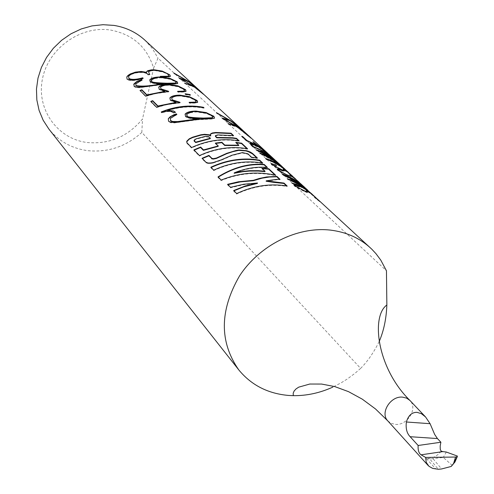 <?xml version="1.0" encoding="UTF-8"?>
<svg xmlns="http://www.w3.org/2000/svg" width="494" height="494" viewBox="0 0 494 494"><rect width="100%" height="100%" fill="white"/><g stroke="black" fill="none" stroke-linecap="round" stroke-linejoin="round"><path stroke-width="0.37" stroke-dasharray="2.47 1.85" d="M211.154 167.497L210.765 167.682L213.655 170.628C228.592 163.644 243.672 161.063 258.893 162.89L262.678 163.477L262.141 162.977M262.771 163.088L262.678 163.477M213.76 170.152L213.655 170.628M379.164 341.632C373.557 352.802 367.369 361.725 360.608 368.401L141.821 132.417C126.069 146.588 108.019 152.665 87.66 150.651C71.778 148.466 58.848 141.265 48.875 129.051M186.979 142.815L186.621 141.883M194.105 140.469L196.161 139.197L205.146 136.795L208.727 137.116L210.283 138.635M210.259 134.689L210.703 135.955M186.874 143.272L191.499 147.996C205.973 141.278 220.608 138.839 235.41 140.685L239.096 141.265L238.577 140.778M215.396 135.974L217.638 135.319L232.618 136.011L233.483 135.98L233.112 135.628M208.135 163.533L205.955 162.767L201.997 158.722L202.379 158.537M210.648 162.971L210.543 163.428L208.19 163.483L208.295 163.02M213.328 163.008L210.512 163.471M251.502 157.216L251.409 157.605L247.846 154.227L242.313 152.986L231.871 155.629L221.269 160.278L213.34 162.952M251.409 157.605L257.318 158.432L256.794 157.932M153.597 68.129L142.519 119.011C127.798 136.603 109.39 144.439 87.296 142.519C57.625 139.042 36.173 109.483 42.447 78.954C48.27 48.369 80.769 25.225 110.823 30.103C132.886 34.456 147.138 47.134 153.597 68.129L158.012 58.162L271.218 163.526M144.878 40.144L152.337 48.505L158.012 58.162M271.262 163.563L293.967 184.694M294.029 184.756L386.456 270.78M281.117 165.632L281.568 166.052M296.246 179.569L292.59 176.204M291.089 175.876L291.479 176.234L291.188 175.494L291.089 175.876L295.486 179.347L294.961 178.865L295.054 178.482L295.579 178.958M293.257 176.815L295.054 178.482M319.686 201.163L315.802 197.588M316.506 198.236L318.982 200.515M307.781 190.196L308.713 191.085M309.151 191.487L309.053 191.876L308.651 191.511L308.75 191.116L309.151 191.487L308.089 190.48M297.561 181.619L302.495 185.33L298.586 181.73M299.265 182.348L301.624 184.528L297.153 181.335M274.17 159.266L270.712 156.055L270.626 156.425L274.084 159.642L274.17 159.266L275.918 160.877L274.775 159.79M360.608 368.401L355.161 373.168L347.43 378.91L341.329 382.72L332.863 387.092M441.154 451.195C437.11 456.246 432.182 458.716 426.378 458.617L429.829 459.019L438.295 469.269M452.294 465.428L443.254 457.438L429.829 459.019M446.304 452.035L443.254 457.438M457.308 456.647L457.376 456.067M141.821 132.417L142.519 119.011M314.542 197.026L314.443 197.421L318.883 200.91L309.917 192.685M315.734 198.008L319.161 201.212L319.26 200.817M306.286 190.937L306.2 191.369M309.824 193.006L307.293 191.264M306.305 190.783L306.206 191.339M306.218 191.394L306.329 191.017M306.243 191.419L305.996 191.746M299.58 186.565L299.481 186.96L295.029 185.571L295.363 186.429L303.193 190.48M303.131 190.709L305.959 191.894M299.481 186.96L299.154 186.368M307.12 192.191L307.021 192.586L303.532 191.085L294.35 186.065L294.449 185.664M294.35 186.065L293.961 185.046L299.098 186.596M303.532 191.085L303.631 190.684M307.021 192.586L307.404 192.234L307.262 192.635M307.398 191.579L310.572 193.642L310.67 193.247M318.297 200.379L318.395 199.984M316.45 198.668L310.572 193.642M314.443 197.421L314.857 197.804L314.956 197.402M319.161 201.212L314.857 197.804M313.721 195.698L313.622 196.087L313.215 195.717L313.313 195.321M292.102 183.089L292.003 183.49L298.487 185.874L304.514 189.023L308.701 191.863L313.622 196.087M291.701 182.718L292.003 183.49M287.638 178.939L287.539 179.334L294.986 182.737L301.995 186.831L311.535 194.148L307.756 191.085L302.272 187.578L291.602 183.113M311.535 194.148L311.628 193.765M287.168 178.501L287.539 179.334M306.935 189.906L297.703 183.354L291.781 180.538L287.076 178.902M282.784 174.419L283.111 175.209L295.807 181.601L307.009 189.974L307.107 189.585M283.111 175.209L283.21 174.814M308.62 191.481L302.612 186.25L295.813 181.471L288.484 177.389L282.685 174.814M289.058 179.791L299.203 184.367L304.415 187.868L309.053 191.876M313.215 195.717L302.81 187.275L296.11 183.188L288.984 179.736L289.076 179.341M306.033 188.615L305.94 189.004L305.539 188.64L305.638 188.251M282.34 174.005L282.247 174.401L289.299 177.358L295.894 181.063L300.5 184.299L305.94 189.004M281.951 173.647L282.247 174.401M305.539 188.64L300.105 183.935L293.899 179.705L288.91 176.994L281.858 174.036M292.738 177.253L292.837 176.864M301.877 184.775L298.864 181.983M293.455 177.852L293.547 177.463M299.413 182.49L301.624 184.528M297.518 181.811L297.122 181.446M300.438 183.57L301.809 184.713M294.961 178.865L286.866 171.43M292.528 176.617L295.807 179.686L295.9 179.297M283.21 169.615L283.142 170.041M286.779 171.751L284.229 169.992M283.229 169.516L283.136 170.01M283.13 170.053L282.84 170.486M283.247 169.689L283.161 170.047M276.739 165.404L276.646 165.793L272.225 164.391L272.534 165.175L280.049 169.3L282.864 170.325M276.646 165.793L276.337 165.218M283.945 170.763L283.852 171.152L280.425 169.652L271.552 164.811L271.644 164.422M271.552 164.811L271.187 163.885L276.282 165.447M280.425 169.652L280.518 169.263M283.852 171.152L284.272 170.819M284.316 170.294L287.489 172.357L287.582 171.968M293.201 177.235L287.489 172.357M295.807 179.686L291.479 176.234M289.601 173.48L289.509 173.863L289.225 173.128M266.291 159.068L266.198 159.457L273.133 162.378L279.623 166.033L284.155 169.226L289.509 173.863M265.729 158.543L266.198 159.457M284.772 169.473L276.683 163.557L271.502 160.982L267.334 159.667L276.992 163.866L281.944 167.151L286.341 170.943L275.454 162.038L268.687 157.845L261.499 154.27L272.472 159.698L278.153 163.656L283.223 168.065L277.523 163.113L273.021 159.939L266.581 156.302L259.69 153.393L273.268 160.686L280.055 165.478L284.772 169.473L284.865 169.096M267.143 159.377L265.636 158.932M260.326 153.517L260.239 153.9M259.782 153.01L259.69 153.393M282.939 167.343L282.846 167.719M283.315 167.688L283.223 168.065M286.082 170.232L285.989 170.615M286.434 170.56L286.341 170.943M289.132 173.511L279.814 166.052L273.775 162.538L267.334 159.667M273.565 159.506L269.99 156.592L276.597 161.958L276.689 161.581M282.222 166.682L282.13 167.058L273.491 159.821M276.597 161.958L276.325 161.248M276.232 161.624L267.736 155.054L262.11 152.158L256.059 150.009L256.151 149.626M256.059 150.009L256.454 150.374L256.54 149.991M256.454 150.374L264.154 154.054L269.638 157.283L276.492 162.162L282.543 167.441L282.636 167.065M282.543 167.441L282.13 167.058M272.453 159.068L257.584 150.682L269.224 156.092L272.453 159.068L272.546 158.691M269.224 156.092L269.316 155.709M251.224 145.045L251.137 145.421L249.964 143.661L259.06 147.095M258.992 147.373L270.626 156.425M251.137 145.421L252.842 147.008L252.928 146.632M252.842 147.008L259.677 149.904L264.518 152.547L270.539 156.672L275.825 161.248L275.918 160.877M275.825 161.248L274.084 159.642M250.989 144.143L259.331 147.687L269.848 155.727L274.639 160.13L270.342 156.462L264.574 152.473L253.045 146.669M273.182 158.784L273.268 158.413L274.732 159.753L274.639 160.13M271.472 156.752L273.268 158.413M269.848 155.727L269.94 155.351M259.331 147.687L259.418 147.311M251.514 144.118L251.6 143.742M269.082 154.573L268.989 154.949L264.339 150.664L264.426 150.287M246.253 140.413L246.166 140.79L252.953 143.674L259.301 147.268L268.989 154.949M241.813 136.282L241.72 136.653L246.166 140.79M242.535 136.955L241.72 136.653M253.039 141.704L252.953 142.081L256.732 145.576L246.37 140.457M253.86 142.463L252.953 142.081M263.617 149.515L263.53 149.892L267.816 153.844L257.615 146.101L253.83 142.605M267.816 153.844L267.909 153.467M264.339 150.664L263.53 149.892M251.113 138.024L251.026 138.388L250.649 137.598M228.586 123.969L228.5 124.334L236.978 127.119L251.026 138.388M236.978 127.119L237.064 126.754M228.117 123.537L228.5 124.334M223.01 118.776L222.924 119.14L235.866 126.378L228.037 123.901M222.584 118.381L222.924 119.14M244.647 132.071L244.561 132.429L236.428 126.637L222.504 118.745M245.117 132.503L245.03 132.861L244.561 132.429M250.563 137.962L237.571 127.409L245.03 132.861M237.571 127.409L237.657 127.044M244.839 132.256L244.752 132.62L244.116 132.022L244.203 131.657M222.294 118.109L222.207 118.474L230.655 121.277L244.752 132.62M230.655 121.277L230.741 120.913M221.837 117.683L222.207 118.474M216.817 113.009L216.73 113.373L229.556 120.542L221.75 118.047M216.403 112.626L216.73 113.373M238.312 126.236L238.232 126.594L230.118 120.802L216.316 112.99M238.775 126.655L238.688 127.014L238.232 126.594M244.116 132.022L231.248 121.567L238.688 127.014M231.248 121.567L231.334 121.203M179.273 78.064L179.198 78.41L188.708 82.072L197.686 89.216M188.708 82.072L188.782 81.726M178.877 77.694L179.198 78.41M174.228 73.371L174.154 73.711L187.504 81.257L178.803 78.04M173.845 73.007L174.154 73.711M188.56 81.498L188.48 81.837L173.771 73.353M197.39 88.945L188.51 81.862M184.799 83.208L184.719 83.554L194.266 87.203L203.306 94.397M194.266 87.203L194.346 86.864M184.398 82.831L184.719 83.554M179.668 78.429L179.588 78.774L193.055 86.388L184.318 83.177M179.05 78.015L179.588 78.774M203.003 94.126L194.025 86.969L178.976 78.361M213.809 116.664L214.427 118.424L212.463 118.992L197.532 119.795L197.619 119.425M197.532 119.795L174.209 122.932L170.628 122.673L168.485 121.555L168.565 121.191M199.409 119.06C192.635 119.19 187.979 118.393 185.441 116.677L185.052 114.447M176.537 114.497L176.796 114.75L170.226 118.702L170.516 120.888M168.485 121.555L168.213 119.091M186.639 114.744L187.337 113.898L189.708 112.786L196.587 111.965L206.739 113.564L212.216 116.386L212.303 116.016M185.441 116.677L185.522 116.306M176.796 114.75L176.877 114.386M196.587 111.971L196.674 111.601M212.222 116.386L212.809 117.239M161.482 112.194L161.168 112.323L161.248 111.953M161.168 112.323L161.68 112.836L161.76 112.471M204.003 107.797L203.923 108.161L200.41 107.581C189.529 106.124 178.593 107.149 167.596 110.656L173.456 111.329L175.413 112.62L173.592 113.114C171.628 111.156 167.657 111.064 161.68 112.836M173.592 113.114L173.672 112.749M175.413 112.62L175.494 112.255M203.923 108.161L203.423 107.692M176.049 102.709L170.239 100.399L169.868 98.213M151.041 101.622L150.732 101.752L156.493 107.587L166.429 104.703L180.026 102.913L179.674 102.573M195.994 102.054L195.463 100.597L189.894 97.639L180.112 95.997L176.074 96.256L172.98 97.17L171.634 98.232L172.042 100.177M170.239 100.399L170.319 100.041M150.732 101.752L150.812 101.387M156.493 107.587L156.573 107.223M180.026 102.913L180.106 102.554M180.112 95.997L180.193 95.638M195.463 100.597L195.544 100.239M194.994 102.462L189.035 102.696L189.116 102.332M189.035 102.696L189.566 103.203L189.647 102.838M197.026 100.887L197.6 102.53L195.655 103.085L189.566 103.203M185.559 94.2L185.034 94.132L185.114 93.78M185.034 94.132L185.553 94.626L190.344 95.373L190.425 95.021M185.553 94.626L185.633 94.268M190.344 95.373L189.85 94.91M164.743 91.693L159.08 89.47L158.716 87.407M140.253 90.705L145.508 96.46L155.277 93.638L168.645 91.89L168.287 91.544M184.423 91.087L183.91 89.71L178.476 86.839L168.862 85.221L164.842 85.474L161.773 86.376L160.457 87.413L160.853 89.247M159.08 89.47L159.161 89.111M139.95 90.828L140.024 90.476M145.508 96.46L145.588 96.102M168.645 91.89L168.72 91.538M168.862 85.221L168.942 84.869M183.91 89.71L183.984 89.358M183.398 91.495L177.513 91.693L177.593 91.341M177.513 91.693L178.025 92.18L178.106 91.822M185.454 90.001L185.997 91.551L184.034 92.094L178.025 92.18M177.13 82.171L177.673 83.64L175.648 84.171L161.365 84.77L161.439 84.418M161.365 84.77L139.314 87.728L135.986 87.537L134.028 86.555L134.102 86.203M163.181 84.116C156.765 84.227 152.411 83.523 150.114 81.998L149.75 80.145M141.834 80.071L142.074 80.312L135.689 84.079L135.949 85.925M134.028 86.555L133.769 84.499M151.312 80.312L154.214 78.54L160.914 77.799L170.529 79.324L175.611 81.893L176.105 82.591M150.114 81.998L150.188 81.646M142.074 80.312L142.155 79.966M160.914 77.799L160.995 77.453M160.451 76.465L160.711 77.138L168.269 77.181L170.263 76.681L170.424 76.243M161.001 77.144L161.075 76.798M146.477 72.655L146.662 71.871M142.945 78.342L143.044 78.651C135.202 80.868 129.854 81.127 127.001 79.417L126.711 77.262M149.404 74.421L149.725 74.73L148.002 74.921L147.663 74.52C145.81 72.427 141.599 71.963 135.029 73.131L131.367 74.44L129.218 75.885L128.539 76.774L128.866 78.756M168.787 75.767L168.164 74.878C168.281 74.551 166.515 73.612 162.853 72.062L155.054 70.611L151.343 70.766L148.546 71.976L149.367 74.39M127.001 79.417L127.075 79.071M143.044 78.651L143.118 78.305M143.223 78.608L143.297 78.262M135.029 73.131L135.103 72.785M147.663 74.52L147.737 74.174M148.002 74.921L148.077 74.569M149.725 74.73L149.799 74.384M155.06 70.605L155.135 70.259M160.229 76.675L160.303 76.329M160.711 77.138L160.791 76.786M236.7 193.568L236.589 194.049C252.002 186.788 267.538 184.064 283.192 185.874L287.07 186.454L287.168 186.053M287.07 186.454L286.52 185.942M227.962 184.651L227.512 184.781L230.445 187.782L243.672 184.676L257.393 183.416M233.995 190.808L233.594 190.999L236.589 194.049M266.149 181.23L276.733 179.767L279.937 179.736L280.03 179.334M279.937 179.736L279.499 179.328M227.512 184.781L227.623 184.305M230.445 187.782L230.562 187.3M233.594 190.999L233.711 190.517M221.195 180.088L221.084 180.576C237.54 173.802 254.348 171.887 271.515 174.827L275.621 175.666L275.72 175.271M275.621 175.666L275.034 175.117M218.305 177.13L217.94 177.358L221.084 180.576M262.357 168.676L261.839 168.67L264.957 171.634M234.15 173.283C244.277 169.146 254.188 167.262 263.895 167.62L267.328 167.861L267.427 167.466M261.839 168.67L261.931 168.275M267.328 167.861L266.853 167.41M217.94 177.358L218.058 176.877M191.499 147.996L191.604 147.539M239.096 141.265L239.189 140.889M233.569 135.603L233.483 135.98M202.102 158.259L201.997 158.722M257.411 158.043L257.318 158.432M247.846 154.227L247.939 153.838M242.313 152.986L242.406 152.597M221.269 160.278L221.368 159.852M247.58 148.793L247.494 149.176L246.969 148.682M199.49 155.591L199.385 156.055C214.026 149.237 228.821 146.749 243.77 148.589L247.494 149.176M236.262 142.797L235.712 142.735L238.701 145.569M215.68 143.427L215.254 143.501L218.169 146.348M194.173 150.164L193.796 150.343L199.385 156.055M193.895 149.88L193.796 150.343M215.347 143.099L215.254 143.501M235.799 142.352L235.712 142.735M210.876 167.207L210.765 167.682M208.82 136.715L208.727 137.116M387.802 420.894L391.1 423.315L395.249 424.365C407.402 425.828 418.196 408.254 409.897 400.436M426.378 458.617L435.869 469.059M433.176 458.84L441.58 468.967M175.611 81.893L175.691 81.541M168.164 74.878L168.238 74.532M217.724 134.936L217.638 135.319M229.796 135.418L229.71 135.794M205.238 136.393L205.146 136.795M196.26 138.777L196.161 139.197M206.06 162.298L205.955 162.767M295.122 185.176L295.035 185.534M307.422 191.586L307.521 191.19M318.883 200.459L318.791 200.83M319.846 201.317L319.748 201.713M319.593 201.571L318.883 200.91M312.579 195.099L311.93 194.506M308.015 190.894L307.324 190.258M304.779 187.911L304.384 187.547M290.188 176.352L289.91 177.494M290.416 175.413L289.793 177.964M272.317 164.008L272.237 164.323M284.13 171.208L284.241 170.825M284.346 170.3L284.439 169.917M295.505 178.921L295.418 179.279M296.449 179.76L296.351 180.143M296.159 179.964L295.486 179.347M288.373 172.789L287.99 172.437M285.359 170.01L284.698 169.399M282.086 166.997L281.716 166.651M281.253 166.225L280.839 165.848M275.621 161.032L275.257 160.698M274.701 160.186L274.337 159.846M271.434 157.178L270.484 156.302M251.051 143.748L250.971 144.081M267.872 153.893L267.513 153.56M249.618 137.066L249.155 136.64M244.246 132.114L243.777 131.682M243.06 131.021L242.727 130.712M237.904 126.266L237.441 125.84M214.507 118.054L214.427 118.424M170.294 118.369L170.214 118.702M186.856 114.114L186.775 114.478M171.714 97.868L171.634 98.232M197.693 102.172L197.612 102.53M160.531 87.055L160.457 87.413M186.09 91.205L186.01 91.557M177.754 83.295L177.679 83.64M135.751 83.758L135.683 84.079M151.467 79.793L151.392 80.139M170.331 76.348L170.257 76.681M128.594 76.459L128.526 76.768M148.626 71.63L148.552 71.976M215.409 135.918L215.489 135.584M194.117 140.413L194.204 140.037"/><path stroke-width="0.74" d="M262.141 162.977L259.603 160.587L255.836 160C240.813 158.185 225.919 160.686 211.154 167.497M258.986 162.501C243.777 160.674 228.703 163.224 213.76 170.152L210.876 167.207C225.758 160.309 240.776 157.777 255.929 159.611L259.702 160.198L262.771 163.088L258.986 162.501M370.389 247.871C359.502 237.966 346.22 232.05 330.542 230.124C297.4 226.264 259.523 245.172 239.485 275.998C219.552 310.535 219.293 341.811 238.713 369.815C251.248 385.104 267.89 393.65 288.626 395.447L293.288 395.663L293.183 393.236L294.14 391.001L296.017 388.945L298.697 387.16L309.794 384.036L321.594 384.054L334.759 386.586L348.529 391.656L362.275 399.158L375.508 408.958L387.802 420.894C379.756 413.009 390.631 395.608 402.69 397.151L406.686 398.158L409.897 400.436C376.99 368.116 370.84 316.351 386.858 305.002L386.456 270.78L380.763 260.103L375.959 253.669L371.852 249.254L319.686 201.163L314.542 197.026L318.883 200.459M283.29 185.472C267.649 183.657 252.119 186.355 236.7 193.568L233.711 190.517L245.444 185.886L257.491 182.996L243.783 184.231L230.562 187.3L227.623 184.305L238.435 181.773L253.397 180.31L259.294 178.464L266.569 176.963L276.912 176.401L280.03 179.334L276.831 179.365L266.247 180.823L283.988 183.064L287.168 186.053L283.29 185.472M271.607 174.431C254.459 171.492 237.657 173.375 221.195 180.088L218.058 176.877C232.322 168.04 246.568 163.823 260.801 164.224L264.21 164.44L267.427 167.466L263.987 167.231C254.287 166.867 244.376 168.738 234.255 172.844L240.831 171.585L249.668 170.677L258.498 170.665L265.056 171.239L261.931 168.275L265.241 168.411L268.792 168.757L275.72 175.271L271.607 174.431M252.607 153.517L250.563 152.183L248.414 151.263L248.328 151.646L252.514 153.906L252.607 153.517L257.411 158.043L251.502 157.216L247.939 153.838L242.406 152.597L231.97 155.227L221.368 159.852L213.445 162.501M210.617 163.014L213.433 162.557M208.295 163.02L210.648 162.971M208.24 163.069L206.06 162.298L202.102 158.259L208.943 155.375L211.784 158.234M211.636 158.284L213.359 158.654L216.378 158.061L226.82 153.294L235.866 150.553L238.83 149.972L246.45 150.682M243.857 148.206C228.92 146.366 214.13 148.83 199.49 155.591L193.895 149.88L200.663 147.045L203.516 149.917L218.262 145.946L215.347 143.099L221.88 142.26L224.813 145.1L238.787 145.187L235.799 142.352L241.628 143.186L247.58 148.793L243.857 148.206M233.112 135.628L230.92 133.565L231.013 133.189L233.569 135.603L217.724 134.936L215.489 135.584L215.557 136.146L216.866 137.412L232.81 137.764L236.49 138.351L239.189 140.889L235.496 140.302C220.713 138.462 206.078 140.87 191.604 147.539L186.936 142.778L186.893 141.062L189.338 138.721M208.981 134.788L204.578 134.306L200.885 134.776L192.685 137.159L189.381 138.734M210.79 135.566L209.067 134.757L208.974 135.152L210.703 135.955L210.351 134.3L211.111 133.528M212.587 132.911L211.142 133.534M231.013 133.189L215.872 132.491L212.655 132.929M197.619 119.425L212.556 118.622L214.507 118.054L213.89 116.3L206.146 112.564L196.056 111.082C190.567 111.113 186.93 112.113 185.133 114.083L185.522 116.306C188.01 118.017 192.666 118.807 199.49 118.69L177.71 121.555L172.536 121.487L170.603 120.524L170.307 118.338L176.877 114.386L176.352 113.861L174.067 114.664L170.202 116.726L168.293 118.721L168.565 121.191L170.677 122.296L176.377 122.407L197.619 119.425M200.49 107.223C189.61 105.759 178.674 106.784 167.676 110.292L173.536 110.965L175.494 112.255L173.672 112.749C171.659 110.786 167.688 110.699 161.76 112.471L161.248 111.953C174.079 106.741 186.979 104.994 199.953 106.71L203.46 107.291L204.003 107.797L200.49 107.223M172.122 99.819L172.042 100.177L179.655 102.554L179.736 102.196L172.122 99.819L171.714 97.874L174.74 96.2L180.193 95.638L189.974 97.281L195.544 100.239L196.075 101.696L195.074 102.104L189.116 102.332L189.647 102.838L195.735 102.721L197.686 102.172L197.112 100.529L189.258 96.602L179.859 95.151C174.753 95.169 171.449 96.071 169.948 97.855L170.319 100.041L176.13 102.351L157.944 105.994L157.864 106.352L152.572 101.017L151.041 101.622M179.736 102.196L180.106 102.554L166.509 104.345L156.573 107.223L150.812 101.387L152.652 100.659L157.944 105.994M186.973 94.44L185.114 93.78L189.9 94.527L190.425 95.021L186.973 94.44M160.933 88.895L160.853 89.247L168.287 91.544L168.368 91.192L160.933 88.895L160.538 87.055L163.514 85.419L168.942 84.869L178.556 86.487L183.984 89.358L184.497 90.735L183.478 91.143L177.593 91.341L178.106 91.822L184.114 91.742L186.084 91.199L185.528 89.649L177.865 85.833L168.621 84.4C163.533 84.412 160.254 85.295 158.79 87.055L159.161 89.111L164.823 91.341L146.946 94.904L146.866 95.262L141.759 90.112L140.253 90.705M168.368 91.192L168.72 91.538L155.351 93.28L145.588 96.102L140.024 90.476L141.834 89.76L146.946 94.904M161.439 84.418L175.734 83.826L177.754 83.295L177.204 81.825L170.004 78.404L160.439 76.984C155.017 76.996 151.485 77.935 149.83 79.793L150.188 81.646C152.436 83.159 156.789 83.869 163.255 83.764L160.315 83.999C149.812 86.086 141.716 86.611 136.029 85.573L135.764 83.727L142.155 79.966L141.679 79.497L136.77 81.535L134.072 83.776L134.102 86.203L136.029 87.179L141.346 87.216L161.439 84.418M167.701 76.23L160.303 76.329L160.791 76.786L168.343 76.836L170.331 76.348M149.404 74.421L148.626 71.63L150.886 70.512L155.135 70.259L162.927 71.723C166.583 73.266 168.355 74.205 168.238 74.532L168.639 76.193L167.627 76.576L160.68 76.681M149.447 74.038L149.799 74.384L148.077 74.569L147.737 74.174C145.847 72.068 141.636 71.605 135.103 72.785L131.435 74.1L129.292 75.539L128.613 76.428L128.94 78.41C131.429 79.849 135.955 79.67 142.519 77.867L143.118 78.305C135.233 80.522 129.885 80.781 127.075 79.071L126.785 76.916L128.94 75.026L132.213 73.408L139.215 71.889L142.865 71.889L146.477 72.655L146.551 72.309L141.179 71.469L135.547 72.112L130.206 73.977L128.039 75.415L126.785 76.916M170.424 76.243L169.763 74.829L162.279 71.105L154.319 69.796L151.368 69.864L147.91 70.654L146.922 71.297L146.551 72.309M238.713 369.815L48.875 129.051L43.157 120.233L39.1 110.434L36.84 99.936L36.463 89.056L37.995 78.12L41.397 67.456L46.572 57.403L53.371 48.258L61.577 40.317L70.951 33.82L81.195 28.967L91.995 25.898L103.011 24.7L113.923 25.404C125.89 27.337 136.208 32.252 144.878 40.144L196.556 87.747M194.235 140.617L194.136 141.049L195.692 142.575L210.283 138.635L210.376 138.24L208.82 136.715L205.238 136.393L196.26 138.777L194.204 140.037L195.692 142.575M194.136 141.043L194.117 140.413M212.562 133.318L215.785 132.874L230.92 133.565M211.049 133.923L212.494 133.294M210.265 134.677L211.018 133.917M189.282 139.166L192.592 137.585L200.792 135.183L204.491 134.708L208.894 135.183M186.621 141.883L189.239 139.16M238.577 140.778L236.404 138.728L232.723 138.147L216.773 137.801L215.47 136.535L215.409 135.918M245.784 150.898L248.284 151.658M238.744 150.361L245.771 150.911M238.83 149.972L238.738 150.361L232.779 151.695L226.727 153.696L216.279 158.494L213.26 159.093L211.537 158.728M202.379 158.537L208.845 155.82L211.747 158.376M248.377 151.275L246.469 150.67M169.763 74.829L170.337 76.335M270.712 156.055L265.222 151.139L259.375 146.885L253.033 143.297L246.253 140.413L241.813 136.282L242.739 136.622L246.833 140.432L256.818 145.199L253.039 141.704L267.581 153.171L249.68 136.677L237.064 126.754L228.117 123.537L235.953 126.013L222.584 118.381L236.515 126.266L243.845 131.305L230.741 120.913L222.294 118.109L229.636 120.178L216.403 112.626L230.198 120.437L237.515 125.47L202.318 93.051L194.346 86.864L184.799 83.208L193.135 86.042L179.05 78.015L194.105 86.623L202.169 92.915M242.789 130.33L237.972 125.896L231.334 121.203L242.955 130.484M280.913 165.447L275.695 160.643L270.082 156.215L273.583 159.445L281.117 165.632M281.568 166.052L276.566 161.766L269.712 156.894L262.351 152.683L256.54 149.991L260.721 151.17L266.451 153.881L271.719 157.302L275.51 160.476M281.969 166.422L277.597 162.717L271.539 158.574L264.982 155.122L259.782 153.01L267.939 157.135L275.109 161.439L284.865 169.09L279.987 165.212L275.998 162.742L270.286 160.068L265.729 158.543L266.291 159.068L273.219 161.989L278.128 164.663L284.229 168.831L292.59 176.204L286.866 171.43M291.571 175.852L292.837 176.864M276.337 165.218L271.28 163.495L271.644 164.422L283.945 170.763L284.433 169.911L287.582 171.968L295.579 178.958L291.188 175.494M276.374 165.058L272.324 164.002L272.626 164.786L282.864 170.325M282.932 170.103L283.235 169.677M286.872 171.362L283.321 169.133L283.229 169.652M307.107 189.585L295.9 181.205L283.21 174.814L288.576 176.994L295.894 181.07L302.692 185.843L307.398 189.844L302.038 185.059L295.98 180.662L289.385 176.963L282.34 174.005L287.273 175.79L293.986 179.303L300.185 183.533L304.656 187.319M311.628 193.765L307.848 190.69L302.365 187.183L296.425 184.361L292.102 183.089L298.574 185.472L304.6 188.615L310.108 192.493L315.802 197.588L309.917 192.685M299.154 186.368L294.06 184.645L294.449 185.664L307.12 192.191L307.515 191.184L310.67 193.247L318.889 200.428M299.197 186.201L295.128 185.176L295.461 186.028L303.23 190.307L306.058 191.493L306.317 191.005M306.305 190.943L306.397 190.381L309.923 192.611M311.634 193.753L300.383 185.349L287.638 178.939L291.88 180.143L297.802 182.965L307.033 189.517M307.398 189.844L307.781 190.196M289.076 179.341L301.26 185.793L312.01 194.093L301.951 185.639L295.097 181.761L289.157 179.396M312.01 194.093L312.362 194.42M297.61 181.415L297.221 181.057M304.458 187.14L293.683 177.568L290.311 175.839L290.416 175.413L293.547 177.463L299.413 182.49M290.299 175.845L289.941 176.302M282.735 170.918C279.351 169.504 277.844 169.022 278.215 169.473L282.272 170.523L277.165 168.96L277.535 169.911L281.586 172.449L277.517 169.905M286.106 174.438L278.53 170.269C277.4 170.016 279.925 171.412 286.106 174.45L288.897 175.623L289.169 175.123L288.941 175.636M290.466 175.216L289.188 175.135L290.466 175.216M284.766 168.997L279.567 164.335L274.016 160.241L268.001 156.746L261.592 153.887L273.886 160.544L285.143 169.349M288.064 172.036L283.192 167.676L278.35 164.243L273.083 161.433L267.427 159.278L278.425 164.724L288.255 172.208M275.331 160.309L270.613 156.283L264.593 152.164L259.758 149.521L252.928 146.632L250.05 143.285C251.841 143.229 254.855 144.464 259.084 146.996L270.545 155.894M249.217 136.251L244.314 131.737L237.657 127.044L249.451 136.468M202.021 92.773L196.705 87.876L188.782 81.726L179.273 78.064L187.584 80.917L173.845 73.007L188.56 81.498M188.584 81.522L196.414 87.611M379.164 341.632C383.782 330.844 386.345 318.636 386.851 305.002M332.863 387.092C319.908 392.971 306.712 395.824 293.288 395.663M167.694 76.23L168.72 75.848M410.131 436.708L437.431 438.561L434.677 434.461L430.083 423.691L425.556 416.955L421.394 413.688L417.035 412.342C411.879 412.237 408.334 415.454 406.395 422.006C405.58 428.372 406.821 433.275 410.131 436.708L418.14 445.483C417.838 450.114 418.813 453.226 421.055 454.826L425.637 457.432L426.229 462.39L428.953 466.299L432.67 468.398L438.295 469.269L441.58 468.967L451.226 466.447L454.931 462.044L457.308 456.647M437.431 438.561L440.889 442.241L440.173 445.989L440.259 449.324L441.154 451.195L442.896 451.602L421.055 454.826M418.14 445.483L440.889 442.241M425.637 457.432L455.554 457.043L453.585 463.452L451.226 466.447M442.896 451.602L446.304 452.035L457.376 456.067L457.117 456.74L455.554 457.043M307.293 191.264L306.305 190.783L306.404 190.388M295.369 186.399L295.461 186.028M307.379 192.24L307.398 191.579M307.466 191.74L307.373 192.135M307.435 191.666L307.336 192.067M298.864 181.983L292.967 176.957M288.965 175.648L286.205 174.481M282.352 170.56C278.894 169.09 277.165 168.559 277.165 168.96L277.535 169.911M289.972 176.309L290.324 175.895M301.624 184.528L297.357 181.156M297.752 181.514L300.438 183.57M284.229 169.992L283.229 169.516M272.546 165.138L272.626 164.786M284.272 170.819L284.316 170.294M284.359 170.393L284.26 170.782M284.334 170.331L284.235 170.72M269.316 155.709L272.546 158.691L257.67 150.3L269.316 155.709M249.964 143.643L250.05 143.285M253.045 146.669L251.996 145.693L251.051 143.748L251.6 143.742L259.418 147.311L269.94 155.351L274.405 159.457L266.136 153.023L260.029 149.503L253.508 146.644L252.082 145.31M250.989 144.143L251.996 145.693M242.739 136.622L242.535 136.955M246.37 140.457L242.653 136.999M185.133 114.083L185.052 114.447C186.843 112.478 190.48 111.477 195.976 111.446L206.066 112.928L213.809 116.664L213.89 116.3M170.603 120.524L170.516 120.888L172.437 121.851L175.679 122.067L199.409 119.06L199.49 118.69M176.537 114.497L176.352 113.861M168.281 118.745L171.239 116.374L176.265 114.231M212.809 117.239L211.562 118.134L203.287 118.449C191.641 118.085 186.244 117.344 187.096 116.22L186.639 114.744M195.976 111.446L196.056 111.082M187.096 116.22L186.849 114.114C191.19 111.879 194.463 111.039 196.674 111.601L206.819 113.2C210.74 114.793 212.568 115.732 212.303 116.016L212.716 117.344L211.648 117.763L203.367 118.085M203.281 118.443L203.367 118.072C191.721 117.714 186.324 116.973 187.183 115.849M203.46 107.291L203.38 107.649L199.872 107.075C187.01 105.37 174.215 107.075 161.482 112.194M167.596 110.656L167.676 110.292M169.936 97.868L169.862 98.213C171.338 96.435 174.641 95.533 179.779 95.509L179.859 95.151M179.779 95.509L189.177 96.96L197.026 100.887L197.112 100.529M176.13 102.351L176.049 102.709L157.864 106.352M152.572 101.017L152.652 100.659M194.994 102.462L196.075 101.696M189.9 94.527L189.82 94.885L185.559 94.2M158.716 87.407C160.149 85.66 163.421 84.77 168.54 84.752L168.621 84.4M168.54 84.752L177.784 86.184L185.454 90.001L185.528 89.649M164.823 91.341L164.743 91.693L146.866 95.262M141.759 90.112L141.834 89.76M183.398 91.495L184.497 90.735M149.83 79.793L149.75 80.145C151.405 78.28 154.943 77.342 160.365 77.336L169.93 78.756L177.13 82.171L177.204 81.825M136.029 85.573L135.949 85.925C141.611 86.969 149.707 86.444 160.235 84.35L163.181 84.116L163.255 83.764M141.834 80.071L141.679 79.497M133.769 84.499L136.665 81.911L141.605 79.849M176.105 82.591L174.845 83.406L166.898 83.597M160.995 77.447L170.609 78.978C174.271 80.442 175.963 81.3 175.691 81.541L176.049 82.652L174.925 83.06L166.978 83.245L166.898 83.585C155.882 83.239 150.812 82.572 151.695 81.584L151.312 80.312M160.365 77.336L160.439 76.984M166.978 83.233C155.962 82.887 150.892 82.22 151.769 81.232L151.467 79.793C155.684 77.669 158.864 76.891 160.995 77.453M169.683 75.168C169.621 74.569 167.126 73.328 162.205 71.451L154.245 70.136L154.319 69.796M146.73 71.537L149.948 70.395L154.245 70.136M142.945 78.342L142.519 77.867M128.94 78.41L128.866 78.756C131.274 80.207 135.801 80.022 142.445 78.213M134.559 72.674L134.634 72.328M142.747 78.145L142.822 77.799M168.787 75.767L168.639 76.193M286.52 185.942L283.889 183.465L273.701 182.372L266.149 181.23L266.247 180.823M279.499 179.328L276.819 176.796L269.335 177.019L262.123 178.161L253.292 180.73L240.405 181.878L227.962 184.651M257.491 182.996L257.393 183.416L243.869 186.812L233.995 190.808M283.889 183.465L283.988 183.064M273.8 181.971L273.701 182.372M276.819 176.796L276.912 176.401M253.397 180.31L253.292 180.73M275.034 175.117L268.699 169.152L262.357 168.676M266.853 167.41L264.117 164.835L260.715 164.613C246.599 164.218 232.458 168.392 218.305 177.13M265.056 171.239L264.957 171.634L258.405 171.06L249.569 171.085L242.931 171.69L234.15 173.283L234.255 172.844M268.699 169.152L268.792 168.757M264.117 164.835L264.21 164.44M211.086 133.936L211.173 133.553M200.792 135.183L200.885 134.776M189.295 139.191L189.4 138.74M236.404 138.728L236.49 138.351M216.866 137.412L216.773 137.801M195.785 142.142L210.376 138.24M208.845 155.82L208.943 155.375M256.794 157.932L252.514 153.906M246.969 148.682L241.541 143.569L241.628 143.186M241.541 143.569L236.262 142.797M238.787 145.187L238.701 145.569L224.727 145.495L221.787 142.655L215.68 143.427M218.262 145.946L218.169 146.348L203.417 150.355L200.564 147.478L194.173 150.164M200.663 147.045L200.564 147.478M203.417 150.355L203.516 149.917M221.88 142.26L221.787 142.655M224.727 145.495L224.813 145.1M259.603 160.587L259.702 160.198M406.395 422.006L430.083 423.691M196.316 119.326L196.402 118.955M160.235 84.35L160.315 83.999M151.695 81.584L151.769 81.232M227.184 133.38L227.271 133.01M215.785 132.874L215.872 132.491M192.685 137.159L192.592 137.585M215.557 136.146L215.47 136.535M217.706 157.5L217.607 157.926M281.784 166.25L281.321 165.823M425.556 416.955L409.897 400.436M428.107 465.471L387.802 420.894M453.591 463.452L457.123 456.74M294.054 184.645L293.961 185.04M290.416 175.413L290.633 174.524M299.259 182.348L298.586 181.73M283.328 169.133L283.235 169.522M271.28 163.495L271.187 163.878M212.716 117.344L212.636 117.714M158.79 87.055L158.71 87.407M133.837 84.165L133.763 84.493M176.055 82.652L175.975 83.004M210.401 134.461L210.487 134.072M186.794 141.512L186.893 141.062"/></g></svg>
